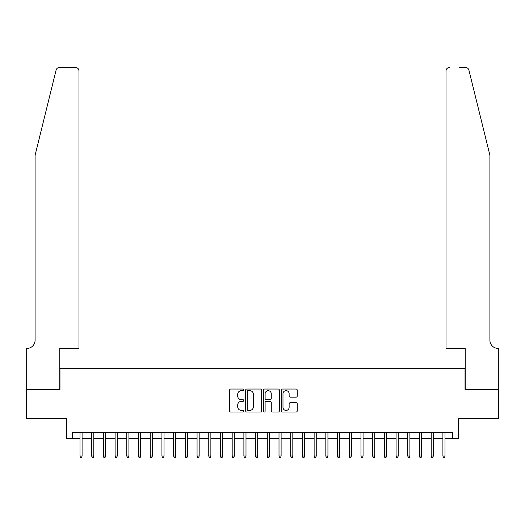 <?xml version="1.0" encoding="UTF-8"?>
<svg xmlns="http://www.w3.org/2000/svg" width="525" height="525" viewBox="0 0 525 525"><rect width="100%" height="100%" fill="white"/><g stroke="black" fill="none" stroke-linecap="round" stroke-linejoin="round"><path stroke-width="0.79" d="M243.771 389.839A0.807 0.807 0 0 0 242.963 389.038L230.757 389.038A1.148 1.148 0 0 0 229.609 390.187L229.609 410.872A1.148 1.148 0 0 0 230.757 412.02L242.963 412.02A0.807 0.807 0 0 0 243.771 411.213A0.807 0.807 0 0 0 242.963 410.412L241.382 410.412A3.675 3.675 0 0 1 237.707 406.731L237.707 405.011A3.675 3.675 0 0 1 241.382 401.33L242.963 401.33A0.807 0.807 0 0 0 243.771 400.529A0.807 0.807 0 0 0 242.963 399.722L241.382 399.722A3.675 3.675 0 0 1 237.707 396.047L237.707 394.321A3.675 3.675 0 0 1 241.382 390.646L242.963 390.646A0.807 0.807 0 0 0 243.771 389.839M296.08 397.136A1.148 1.148 0 0 0 297.235 395.988L297.235 390.187A1.148 1.148 0 0 0 296.08 389.038L282.522 389.038A1.148 1.148 0 0 0 281.374 390.187L281.374 410.872A1.148 1.148 0 0 0 282.522 412.02L296.08 412.02A1.148 1.148 0 0 0 297.235 410.872L297.235 403.863A1.148 1.148 0 0 0 296.08 402.708L290.279 402.708A1.148 1.148 0 0 0 289.131 403.863L289.131 407.334A3.071 3.071 0 0 1 286.059 410.412A3.071 3.071 0 0 1 282.982 407.334L282.982 393.717A3.071 3.071 0 0 1 286.059 390.646A3.071 3.071 0 0 1 289.131 393.717L289.131 395.988A1.148 1.148 0 0 0 290.279 397.136L296.08 397.136M72.26 438.578L72.26 432.725L452.74 432.725L452.74 438.578L458.594 438.578L458.594 418.674L498.691 418.674L498.691 389.406L465.032 389.406L465.032 368.333L59.968 368.333L59.968 389.406L26.309 389.406L26.309 418.674L66.406 418.674L66.406 438.578L79.984 438.578M261.496 390.187A1.148 1.148 0 0 0 260.348 389.038L246.783 389.038A1.148 1.148 0 0 0 245.634 390.187L245.634 410.872A1.148 1.148 0 0 0 246.783 412.02L260.348 412.02A1.148 1.148 0 0 0 261.496 410.872L261.496 390.187M264.652 389.038L278.217 389.038A1.148 1.148 0 0 1 279.366 390.187L279.366 410.872A1.148 1.148 0 0 1 278.217 412.02L272.409 412.02A1.148 1.148 0 0 1 271.261 410.872L271.261 402.478A1.148 1.148 0 0 0 270.113 401.33L266.26 401.33A1.148 1.148 0 0 0 265.112 402.478L265.112 411.213A0.807 0.807 0 0 1 264.311 412.02A0.807 0.807 0 0 1 263.504 411.213L263.504 390.187A1.148 1.148 0 0 1 264.652 389.038M82.09 438.578L91.691 438.578M93.798 438.578L103.399 438.578M105.505 438.578L115.106 438.578M117.213 438.578L126.814 438.578M128.92 438.578L138.521 438.578M140.628 438.578L150.229 438.578M152.335 438.578L161.936 438.578M164.043 438.578L173.644 438.578M175.75 438.578L185.351 438.578M187.458 438.578L197.059 438.578M199.165 438.578L208.766 438.578M210.873 438.578L220.474 438.578M222.58 438.578L232.181 438.578M234.288 438.578L243.889 438.578M245.995 438.578L255.59 438.578M257.703 438.578L267.297 438.578M269.41 438.578L279.005 438.578M281.111 438.578L290.712 438.578M292.819 438.578L302.42 438.578M304.526 438.578L314.127 438.578M316.234 438.578L325.835 438.578M327.941 438.578L337.542 438.578M339.649 438.578L349.25 438.578M351.356 438.578L360.957 438.578M363.064 438.578L372.665 438.578M374.771 438.578L384.372 438.578M386.479 438.578L396.08 438.578M398.186 438.578L407.787 438.578M409.894 438.578L419.495 438.578M421.601 438.578L431.202 438.578M433.309 438.578L442.91 438.578M445.016 438.578L452.74 438.578M248.049 390.646A0.807 0.807 0 0 0 247.242 391.447L247.242 409.605A0.807 0.807 0 0 0 248.049 410.412L249.716 410.412A3.675 3.675 0 0 0 253.391 406.731L253.391 394.321A3.675 3.675 0 0 0 249.716 390.646L248.049 390.646M271.261 393.776A3.071 3.071 0 0 0 268.19 390.705A3.071 3.071 0 0 0 265.112 393.776L265.112 398.573A1.148 1.148 0 0 0 266.26 399.722L270.113 399.722A1.148 1.148 0 0 0 271.261 398.573L271.261 393.776M79.984 456.022L80.456 457.544L81.624 457.544L82.09 456.022L79.984 456.022L79.984 432.725M82.09 456.022L82.09 432.725M56.09 70.127C56.982 68.204 56.982 68.204 56.09 70.127L35.09 155.262L35.09 340.233A8.197 8.197 0 0 1 26.893 348.429L26.25 348.429L26.25 389.406L59.791 389.406L59.791 348.429L78.993 348.429L78.993 70.973A3.511 3.511 0 0 0 75.475 67.456L59.496 67.456A3.511 3.511 0 0 0 56.09 70.127M65.763 67.456L75.475 67.456C77.595 67.686 78.77 68.854 78.993 70.973L78.993 348.429M35.09 340.233A8.197 8.197 0 0 1 26.893 348.429M483.473 129.157L468.91 70.127C468.018 68.204 468.018 68.204 468.91 70.127L489.91 155.262L489.91 340.233A8.197 8.197 0 0 0 498.107 348.429L498.75 348.429L498.75 389.406L465.209 389.406L465.209 348.429L446.007 348.429L446.007 70.973L446.007 348.429M459.237 67.456L465.504 67.456A3.511 3.511 0 0 1 468.91 70.127M449.525 67.456A3.511 3.511 0 0 0 446.007 70.973C446.23 68.854 447.405 67.686 449.525 67.456M489.91 340.233A8.197 8.197 0 0 0 498.107 348.429M91.691 456.022L92.164 457.544L93.332 457.544L93.798 456.022L91.691 456.022L91.691 432.725M93.798 456.022L93.798 432.725M103.399 456.022L103.871 457.544L105.039 457.544L105.505 456.022L103.399 456.022L103.399 432.725M105.505 456.022L105.505 432.725M115.106 456.022L115.572 457.544L116.747 457.544L117.213 456.022L115.106 456.022L115.106 432.725M117.213 456.022L117.213 432.725M126.814 456.022L127.28 457.544L128.454 457.544L128.92 456.022L126.814 456.022L126.814 432.725M128.92 456.022L128.92 432.725M138.521 456.022L138.987 457.544L140.162 457.544L140.628 456.022L138.521 456.022L138.521 432.725M140.628 456.022L140.628 432.725M150.229 456.022L150.695 457.544L151.869 457.544L152.335 456.022L150.229 456.022L150.229 432.725M152.335 456.022L152.335 432.725M161.936 456.022L162.402 457.544L163.577 457.544L164.043 456.022L161.936 456.022L161.936 432.725M164.043 456.022L164.043 432.725M173.644 456.022L174.11 457.544L175.284 457.544L175.75 456.022L173.644 456.022L173.644 432.725M175.75 456.022L175.75 432.725M185.351 456.022L185.817 457.544L186.992 457.544L187.458 456.022L185.351 456.022L185.351 432.725M187.458 456.022L187.458 432.725M197.059 456.022L197.525 457.544L198.699 457.544L199.165 456.022L197.059 456.022L197.059 432.725M199.165 456.022L199.165 432.725M208.766 456.022L209.232 457.544L210.4 457.544L210.873 456.022L208.766 456.022L208.766 432.725M210.873 456.022L210.873 432.725M220.474 456.022L220.94 457.544L222.108 457.544L222.58 456.022L220.474 456.022L220.474 432.725M222.58 456.022L222.58 432.725M232.181 456.022L232.647 457.544L233.815 457.544L234.288 456.022L232.181 456.022L232.181 432.725M234.288 456.022L234.288 432.725M243.889 456.022L244.355 457.544L245.523 457.544L245.995 456.022L243.889 456.022L243.889 432.725M245.995 456.022L245.995 432.725M255.59 456.022L256.062 457.544L257.23 457.544L257.703 456.022L255.59 456.022L255.59 432.725M257.703 456.022L257.703 432.725M267.297 456.022L267.77 457.544L268.938 457.544L269.41 456.022L267.297 456.022L267.297 432.725M269.41 456.022L269.41 432.725M279.005 456.022L279.477 457.544L280.645 457.544L281.111 456.022L279.005 456.022L279.005 432.725M281.111 456.022L281.111 432.725M290.712 456.022L291.185 457.544L292.353 457.544L292.819 456.022L290.712 456.022L290.712 432.725M292.819 456.022L292.819 432.725M302.42 456.022L302.892 457.544L304.06 457.544L304.526 456.022L302.42 456.022L302.42 432.725M304.526 456.022L304.526 432.725M314.127 456.022L314.6 457.544L315.768 457.544L316.234 456.022L314.127 456.022L314.127 432.725M316.234 456.022L316.234 432.725M325.835 456.022L326.301 457.544L327.475 457.544L327.941 456.022L325.835 456.022L325.835 432.725M327.941 456.022L327.941 432.725M337.542 456.022L338.008 457.544L339.183 457.544L339.649 456.022L337.542 456.022L337.542 432.725M339.649 456.022L339.649 432.725M349.25 456.022L349.716 457.544L350.89 457.544L351.356 456.022L349.25 456.022L349.25 432.725M351.356 456.022L351.356 432.725M360.957 456.022L361.423 457.544L362.598 457.544L363.064 456.022L360.957 456.022L360.957 432.725M363.064 456.022L363.064 432.725M372.665 456.022L373.131 457.544L374.305 457.544L374.771 456.022L372.665 456.022L372.665 432.725M374.771 456.022L374.771 432.725M384.372 456.022L384.838 457.544L386.013 457.544L386.479 456.022L384.372 456.022L384.372 432.725M386.479 456.022L386.479 432.725M396.08 456.022L396.546 457.544L397.72 457.544L398.186 456.022L396.08 456.022L396.08 432.725M398.186 456.022L398.186 432.725M407.787 456.022L408.253 457.544L409.428 457.544L409.894 456.022L407.787 456.022L407.787 432.725M409.894 456.022L409.894 432.725M419.495 456.022L419.961 457.544L421.129 457.544L421.601 456.022L419.495 456.022L419.495 432.725M421.601 456.022L421.601 432.725M431.202 456.022L431.668 457.544L432.836 457.544L433.309 456.022L431.202 456.022L431.202 432.725M433.309 456.022L433.309 432.725M442.91 456.022L443.376 457.544L444.544 457.544L445.016 456.022L442.91 456.022L442.91 432.725M445.016 456.022L445.016 432.725"/></g></svg>
